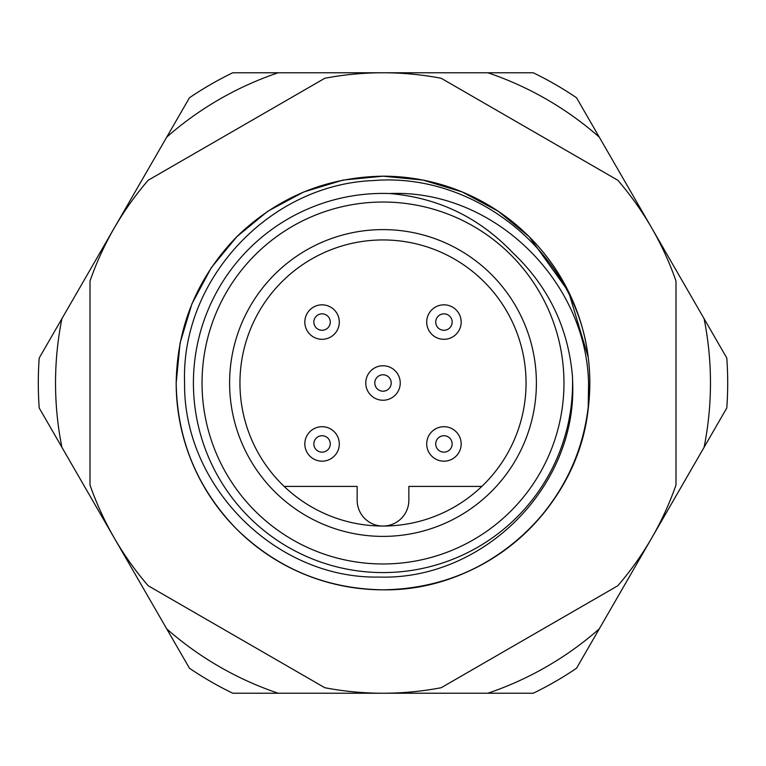<?xml version="1.0" encoding="UTF-8"?>
<svg xmlns="http://www.w3.org/2000/svg" width="766" height="766" viewBox="0 0 766 766"><rect width="100%" height="100%" fill="white"/><g stroke="black" fill="none" stroke-linecap="round" stroke-linejoin="round"><path stroke-width="1.15" d="M589.82 383C588.91 439.732 568.717 488.488 529.249 529.249C488.488 568.717 439.732 588.91 383 589.82C326.268 588.91 277.512 568.717 236.751 529.249C197.283 488.488 177.09 439.732 176.18 383C177.09 439.732 197.283 488.488 236.751 529.249C277.512 568.717 326.268 588.91 383 589.82C439.732 588.91 488.488 568.717 529.249 529.249C568.717 488.488 588.91 439.732 589.82 383C588.91 439.732 568.717 488.488 529.249 529.249C488.488 568.717 439.732 588.91 383 589.82C326.268 588.91 277.512 568.717 236.751 529.249C197.283 488.488 177.09 439.732 176.18 383C177.09 439.732 197.283 488.488 236.751 529.249C277.512 568.717 326.268 588.91 383 589.82C439.732 588.91 488.488 568.717 529.249 529.249C568.717 488.488 588.91 439.732 589.82 383C588.91 439.732 568.717 488.488 529.249 529.249C488.488 568.717 439.732 588.91 383 589.82C326.268 588.91 277.512 568.717 236.751 529.249C197.283 488.488 177.09 439.732 176.18 383C177.09 439.732 197.283 488.488 236.751 529.249C277.512 568.717 326.268 588.91 383 589.82C439.732 588.91 488.488 568.717 529.249 529.249C568.717 488.488 588.91 439.732 589.82 383C588.91 439.732 568.717 488.488 529.249 529.249C488.488 568.717 439.732 588.91 383 589.82C326.268 588.91 277.512 568.717 236.751 529.249C197.283 488.488 177.09 439.732 176.18 383C177.09 439.732 197.283 488.488 236.751 529.249C277.512 568.717 326.268 588.91 383 589.82C483.978 591.553 577.43 510.357 588.202 408.833A206.82 206.82 0 0 0 589.82 383C588.91 439.732 568.717 488.488 529.249 529.249C488.488 568.717 439.732 588.91 383 589.82C326.268 588.91 277.512 568.717 236.751 529.249C197.283 488.488 177.09 439.732 176.18 383L180.077 343.044L191.921 303.853L211.253 267.765L236.751 236.751L267.765 211.253L303.853 191.921L343.044 180.077L383 176.18L422.956 180.077L462.147 191.921L498.235 211.253L529.249 236.751L568.583 291.702L588.192 357.119A206.82 206.82 0 0 1 589.82 383C588.91 439.732 568.717 488.488 529.249 529.249C488.488 568.717 439.732 588.91 383 589.82C326.268 588.91 277.512 568.717 236.751 529.249C197.283 488.488 177.09 439.732 176.18 383L180.077 343.044L191.921 303.853L211.253 267.765L236.751 236.751L267.765 211.253L303.853 191.921L343.044 180.077L383 176.18L422.956 180.077L462.147 191.921L498.235 211.253L529.249 236.751L568.583 291.702L588.192 357.119C576.147 253.996 476.538 171.957 373.425 180.565C269.776 184.424 180.786 279.102 184.587 383C183.266 486.276 275.76 579.201 379.304 577.066C483.02 580.255 576.712 487.377 572.681 383L572.47 376.489A189.585 189.585 0 0 1 383 572.585A189.585 189.585 0 0 1 193.415 383A189.585 189.585 0 0 1 389.463 193.53C493.314 189.078 586.22 280.48 588.556 383L588.202 408.833A206.82 206.82 0 0 1 371.472 589.494A206.82 206.82 0 0 1 176.199 385.825M176.18 383L180.077 343.044L191.921 303.853L211.253 267.765L236.751 236.751L267.765 211.253L303.853 191.921L343.044 180.077L383 176.18L422.956 180.077L462.147 191.921L498.235 211.253L529.249 236.751L568.583 291.702L588.192 357.119L568.583 291.702L529.249 236.751L498.235 211.253L462.147 191.921L422.956 180.077L383 176.18L343.044 180.077L303.853 191.921L267.765 211.253L236.751 236.751L211.253 267.765L191.921 303.853L180.077 343.044L176.18 383L180.077 343.044L191.921 303.853L211.253 267.765L236.751 236.751L267.765 211.253L303.853 191.921L343.044 180.077L383 176.18L422.956 180.077L462.147 191.921L498.235 211.253L529.249 236.751L568.583 291.702L588.192 357.119L568.583 291.702L529.249 236.751L498.235 211.253L462.147 191.921L422.956 180.077L383 176.18L343.044 180.077L303.853 191.921L267.765 211.253L236.751 236.751L211.253 267.765L191.921 303.853L180.077 343.044L176.18 383L180.077 343.044L191.921 303.853L211.253 267.765L236.751 236.751L267.765 211.253L303.853 191.921L343.044 180.077L383 176.18L422.956 180.077L462.147 191.921L498.235 211.253L529.249 236.751L568.583 291.702L588.192 357.119L568.583 291.702L529.249 236.751L498.235 211.253L462.147 191.921L422.956 180.077L383 176.18L343.044 180.077L303.853 191.921L267.765 211.253L236.751 236.751L211.253 267.765L191.921 303.853L180.077 343.044L176.18 383L180.077 343.044L191.921 303.853L211.253 267.765L236.751 236.751L267.765 211.253L303.853 191.921L343.044 180.077L383 176.18L422.956 180.077L462.147 191.921L498.235 211.253L529.249 236.751L568.583 291.702L588.192 357.119A206.82 206.82 0 0 0 383 176.18C326.268 177.09 277.512 197.283 236.751 236.751C197.283 277.512 177.09 326.268 176.18 383A206.82 206.82 0 0 0 383 589.82M324.803 687.724L148.202 585.76A310.23 310.23 0 0 1 90.005 484.964L90.005 281.036A310.23 310.23 0 0 1 148.202 180.24L324.803 78.276A310.23 310.23 0 0 1 441.197 78.276L617.798 180.24A310.23 310.23 0 0 1 675.995 281.036L675.995 484.964A310.23 310.23 0 0 1 617.798 585.76L441.197 687.724A310.23 310.23 0 0 1 324.803 687.724M389.463 193.53C437.989 197.609 479.162 217.429 512.99 252.971C548.456 286.599 568.276 327.771 572.47 376.489M229.609 383A153.391 153.391 0 0 1 383 229.609A153.391 153.391 0 0 1 536.392 383A153.391 153.391 0 0 1 383 536.392A153.391 153.391 0 0 1 229.609 383M526.05 383A143.05 143.05 0 0 0 383 239.95A143.05 143.05 0 0 0 239.95 383A143.05 143.05 0 0 0 383 526.05A143.05 143.05 0 0 0 526.05 383M563.967 383A180.968 180.968 0 0 1 383 563.967A180.968 180.968 0 0 1 202.032 383A180.968 180.968 0 0 1 383 202.032A180.968 180.968 0 0 1 563.967 383M284.157 486.41L357.147 486.41L357.147 500.198A25.852 25.852 0 0 0 383 526.05A25.852 25.852 0 0 0 408.853 500.198L408.853 486.41L481.843 486.41M304.83 322.065A17.235 17.235 0 0 1 322.065 304.83A17.235 17.235 0 0 1 339.3 322.065A17.235 17.235 0 0 1 322.065 339.3A17.235 17.235 0 0 1 304.83 322.065M322.065 313.849A8.215 8.215 0 0 1 330.28 322.065A8.215 8.215 0 0 1 322.065 330.28A8.215 8.215 0 0 1 313.849 322.065A8.215 8.215 0 0 1 322.065 313.849M339.3 443.935A17.235 17.235 0 0 1 322.065 461.17A17.235 17.235 0 0 1 304.83 443.935A17.235 17.235 0 0 1 322.065 426.7A17.235 17.235 0 0 1 339.3 443.935M322.065 452.151A8.215 8.215 0 0 1 313.849 443.935A8.215 8.215 0 0 1 322.065 435.72A8.215 8.215 0 0 1 330.28 443.935A8.215 8.215 0 0 1 322.065 452.151M426.7 322.065A17.235 17.235 0 0 1 443.935 304.83A17.235 17.235 0 0 1 461.17 322.065A17.235 17.235 0 0 1 443.935 339.3A17.235 17.235 0 0 1 426.7 322.065M443.935 313.849A8.215 8.215 0 0 1 452.151 322.065A8.215 8.215 0 0 1 443.935 330.28A8.215 8.215 0 0 1 435.72 322.065A8.215 8.215 0 0 1 443.935 313.849M710.465 383A327.465 327.465 0 0 0 704.088 318.675L599.251 137.095A327.465 327.465 0 0 0 487.837 72.77L278.163 72.77A327.465 327.465 0 0 0 166.749 137.095L61.912 318.675A327.465 327.465 0 0 0 61.912 447.325L166.749 628.905A327.465 327.465 0 0 0 278.163 693.23L487.837 693.23A327.465 327.465 0 0 0 599.251 628.905L704.088 447.325A327.465 327.465 0 0 0 710.465 383M704.088 318.675L726.79 358.009A344.7 344.7 0 0 1 726.79 407.991L704.088 447.325M278.163 693.23L232.749 693.23A344.7 344.7 0 0 1 189.461 668.239L166.749 628.905M599.251 628.905L576.539 668.239A344.7 344.7 0 0 1 533.251 693.23L487.837 693.23M61.912 447.325L39.21 407.991A344.7 344.7 0 0 1 39.21 358.009L61.912 318.675M166.749 137.095L189.461 97.761A344.7 344.7 0 0 1 232.749 72.77L278.163 72.77M487.837 72.77L533.251 72.77A344.7 344.7 0 0 1 576.539 97.761L599.251 137.095M461.17 443.935A17.235 17.235 0 0 1 443.935 461.17A17.235 17.235 0 0 1 426.7 443.935A17.235 17.235 0 0 1 443.935 426.7A17.235 17.235 0 0 1 461.17 443.935M443.935 452.151A8.215 8.215 0 0 1 435.72 443.935A8.215 8.215 0 0 1 443.935 435.72A8.215 8.215 0 0 1 452.151 443.935A8.215 8.215 0 0 1 443.935 452.151M400.235 383A17.235 17.235 0 0 1 383 400.235A17.235 17.235 0 0 1 365.765 383A17.235 17.235 0 0 1 383 365.765A17.235 17.235 0 0 1 400.235 383M383 391.215A8.215 8.215 0 0 1 374.785 383A8.215 8.215 0 0 1 383 374.785A8.215 8.215 0 0 1 391.215 383A8.215 8.215 0 0 1 383 391.215"/></g></svg>
